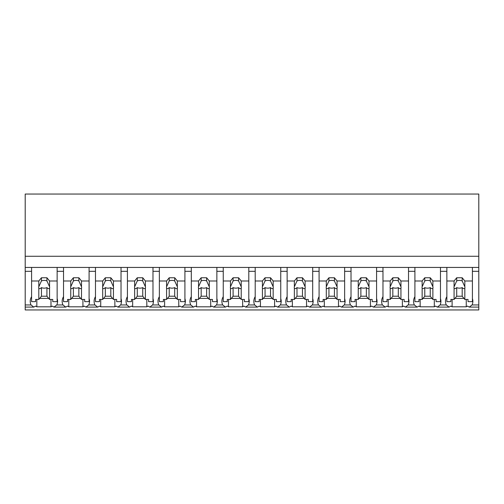 <?xml version="1.0" encoding="UTF-8"?>
<svg xmlns="http://www.w3.org/2000/svg" width="504" height="504" viewBox="0 0 504 504"><rect width="100%" height="100%" fill="white"/><g stroke="black" fill="none" stroke-linecap="round" stroke-linejoin="round"><path stroke-width="0.76" d="M478.8 267.435L478.8 309.954L25.2 309.954L25.2 271.31L31.588 271.31L31.588 267.435L478.8 267.435L478.8 256.278L25.2 256.278L25.2 271.31M478.8 256.278L478.8 194.046L25.2 194.046L25.2 256.278M478.8 304.958L472.046 304.958L469.262 307.094L467.485 306.086A16.544 11.699 -0 0 1 466.25 306.804L452.107 306.804A16.544 11.699 -0 0 1 450.872 306.086L449.089 307.094L437.321 307.094L435.538 306.086A16.544 11.699 -0 0 1 434.309 306.804L420.16 306.804A16.544 11.699 -0 0 1 418.931 306.086L417.148 307.094L405.38 307.094L403.597 306.086A16.544 11.699 -0 0 1 402.362 306.804L388.219 306.804A16.544 11.699 -0 0 1 386.984 306.086L385.201 307.094L373.433 307.094L371.65 306.086A16.544 11.699 -0 0 1 370.421 306.804L356.271 306.804A16.544 11.699 -0 0 1 355.043 306.086L353.26 307.094L341.491 307.094L339.709 306.086A16.544 11.699 -0 0 1 338.474 306.804L324.33 306.804A16.544 11.699 -0 0 1 323.096 306.086L321.319 307.094L309.544 307.094L307.761 306.086A16.544 11.699 -0 0 1 306.533 306.804L292.383 306.804A16.544 11.699 -0 0 1 291.154 306.086L289.372 307.094L277.603 307.094L275.82 306.086A16.544 11.699 -0 0 1 274.592 306.804L260.442 306.804A16.544 11.699 -0 0 1 259.214 306.086L257.431 307.094L245.656 307.094L243.879 306.086A16.544 11.699 -0 0 1 242.644 306.804L228.501 306.804A16.544 11.699 -0 0 1 227.266 306.086L225.483 307.094L213.715 307.094L211.932 306.086A16.544 11.699 -0 0 1 210.703 306.804L196.554 306.804A16.544 11.699 -0 0 1 195.325 306.086L193.542 307.094L181.774 307.094L179.991 306.086A16.544 11.699 -0 0 1 178.756 306.804L164.613 306.804A16.544 11.699 -0 0 1 163.378 306.086L161.595 307.094L149.827 307.094L148.044 306.086A16.544 11.699 -0 0 1 146.815 306.804L132.665 306.804A16.544 11.699 -0 0 1 131.437 306.086L129.654 307.094L117.886 307.094L116.103 306.086A16.544 11.699 -0 0 1 114.868 306.804L100.724 306.804A16.544 11.699 -0 0 1 99.49 306.086L97.713 307.094L85.938 307.094L84.155 306.086A16.544 11.699 -0 0 1 82.927 306.804L68.783 306.804A16.544 11.699 -0 0 1 67.549 306.086L65.766 307.094L53.997 307.094L52.214 306.086A16.544 11.699 -0 0 1 50.986 306.804L36.836 306.804A16.544 11.699 -0 0 1 35.608 306.086L33.825 307.094L25.2 307.094M31.588 296.661A16.544 11.699 180 0 0 30.221 301.316A16.544 11.699 180 0 0 31.04 304.958L33.825 307.094M25.2 267.435L31.588 267.435L31.588 280.993L38.808 280.993L41.448 277.761L46.922 277.761L49.556 280.993L57.141 280.993L57.141 267.435L57.141 271.31L63.535 271.31L63.535 267.435L63.535 280.993L70.755 280.993L73.389 277.761L78.863 277.761L81.503 280.993L89.088 280.993L89.088 267.435L89.088 271.31L95.477 271.31L95.477 267.435L95.477 280.993L102.696 280.993L105.336 277.761L110.811 277.761L113.444 280.993L121.029 280.993L121.029 267.435L121.029 271.31L127.418 271.31L127.418 267.435L127.418 280.993L134.644 280.993L137.277 277.761L142.752 277.761L145.385 280.993L152.977 280.993L152.977 267.435L152.977 271.31L159.365 271.31L159.365 267.435L159.365 280.993L166.585 280.993L169.218 277.761L174.699 277.761L177.332 280.993L184.918 280.993L184.918 267.435L184.918 271.31L191.306 271.31L191.306 267.435L191.306 280.993L198.532 280.993L201.165 277.761L206.64 277.761L209.273 280.993L216.865 280.993L216.865 267.435L216.865 271.31L223.253 271.31L223.253 267.435L223.253 280.993L230.473 280.993L233.106 277.761L238.581 277.761L241.221 280.993L248.806 280.993L248.806 267.435L248.806 271.31L255.194 271.31L255.194 267.435L255.194 280.993L262.414 280.993L265.054 277.761L270.528 277.761L273.162 280.993L280.747 280.993L280.747 267.435L280.747 271.31L287.135 271.31L287.135 267.435L287.135 280.993L294.361 280.993L296.995 277.761L302.469 277.761L305.103 280.993L312.694 280.993L312.694 267.435L312.694 271.31L319.082 271.31L319.082 267.435L319.082 280.993L326.302 280.993L328.936 277.761L334.417 277.761L337.05 280.993L344.635 280.993L344.635 267.435L344.635 271.31L351.023 271.31L351.023 267.435L351.023 280.993L358.25 280.993L360.883 277.761L366.358 277.761L368.991 280.993L376.582 280.993L376.582 267.435L376.582 271.31L382.971 271.31L382.971 267.435L382.971 280.993L390.191 280.993L392.824 277.761L398.305 277.761L400.938 280.993L408.524 280.993L408.524 267.435L408.524 271.31L414.912 271.31L414.912 267.435L414.912 280.993L422.138 280.993L424.771 277.761L430.246 277.761L432.879 280.993L440.464 280.993L440.464 267.435L440.464 271.31L446.859 271.31L446.859 267.435L446.859 280.993L454.079 280.993L456.712 277.761L462.187 277.761L464.827 280.993L472.412 280.993L472.412 267.435L472.412 271.31L478.8 271.31M36.836 299.445L36.836 306.804M50.986 299.445L50.986 306.804M39.652 298.412L48.712 298.412M63.535 296.661A16.544 11.699 180 0 0 62.162 301.316A16.544 11.699 180 0 0 62.981 304.958L56.782 304.958A16.544 11.699 180 0 0 57.141 304.044A16.544 11.699 180 0 0 57.601 301.316A16.544 11.699 180 0 0 57.141 298.589M56.782 304.958L53.997 307.094M472.046 304.958A16.544 11.699 180 0 0 472.865 301.316A16.544 11.699 180 0 0 472.412 298.589M446.859 296.661A16.544 11.699 180 0 0 445.486 301.316A16.544 11.699 180 0 0 446.305 304.958L449.089 307.094M452.107 299.445L452.107 306.804M466.25 299.445L466.25 306.804M454.923 298.412L463.982 298.412M446.305 304.958L440.105 304.958A16.544 11.699 180 0 0 440.464 304.044A16.544 11.699 180 0 0 440.924 301.316A16.544 11.699 180 0 0 440.464 298.589M62.981 304.958L65.766 307.094M68.783 299.445L68.783 306.804M82.927 299.445L82.927 306.804M71.6 298.412L80.659 298.412M95.477 296.661A16.544 11.699 180 0 0 94.109 301.316A16.544 11.699 180 0 0 94.928 304.958L88.723 304.958A16.544 11.699 180 0 0 89.088 304.044A16.544 11.699 180 0 0 89.542 301.316A16.544 11.699 180 0 0 89.088 298.589M88.723 304.958L85.938 307.094M94.928 304.958L97.713 307.094M100.724 299.445L100.724 306.804M114.868 299.445L114.868 306.804M103.54 298.412L112.6 298.412M127.418 296.661A16.544 11.699 180 0 0 126.05 301.316A16.544 11.699 180 0 0 126.869 304.958L120.67 304.958A16.544 11.699 180 0 0 121.029 304.044A16.544 11.699 180 0 0 121.489 301.316A16.544 11.699 180 0 0 121.029 298.589M120.67 304.958L117.886 307.094M126.869 304.958L129.654 307.094M132.665 299.445L132.665 306.804M146.815 299.445L146.815 306.804M135.488 298.412L144.547 298.412M159.365 296.661A16.544 11.699 180 0 0 157.991 301.316A16.544 11.699 180 0 0 158.817 304.958L152.611 304.958A16.544 11.699 180 0 0 152.977 304.044A16.544 11.699 180 0 0 153.43 301.316A16.544 11.699 180 0 0 152.977 298.589M152.611 304.958L149.827 307.094M158.817 304.958L161.595 307.094M164.613 299.445L164.613 306.804M178.756 299.445L178.756 306.804M167.429 298.412L176.488 298.412M191.306 296.661A16.544 11.699 180 0 0 189.939 301.316A16.544 11.699 180 0 0 190.758 304.958L184.552 304.958A16.544 11.699 180 0 0 184.918 304.044A16.544 11.699 180 0 0 185.377 301.316A16.544 11.699 180 0 0 184.918 298.589M184.552 304.958L181.774 307.094M190.758 304.958L193.542 307.094M196.554 299.445L196.554 306.804M210.703 299.445L210.703 306.804M199.37 298.412L208.429 298.412M223.253 296.661A16.544 11.699 180 0 0 221.88 301.316A16.544 11.699 180 0 0 222.699 304.958L216.499 304.958A16.544 11.699 180 0 0 216.865 304.044A16.544 11.699 180 0 0 217.319 301.316A16.544 11.699 180 0 0 216.865 298.589M216.499 304.958L213.715 307.094M222.699 304.958L225.483 307.094M228.501 299.445L228.501 306.804M242.644 299.445L242.644 306.804M231.317 298.412L240.377 298.412M255.194 296.661A16.544 11.699 180 0 0 253.827 301.316A16.544 11.699 180 0 0 254.646 304.958L248.441 304.958A16.544 11.699 180 0 0 248.806 304.044A16.544 11.699 180 0 0 249.259 301.316A16.544 11.699 180 0 0 248.806 298.589M248.441 304.958L245.656 307.094M254.646 304.958L257.431 307.094M260.442 299.445L260.442 306.804M274.592 299.445L274.592 306.804M263.258 298.412L272.317 298.412M287.135 296.661A16.544 11.699 180 0 0 285.768 301.316A16.544 11.699 180 0 0 286.587 304.958L280.388 304.958A16.544 11.699 180 0 0 280.747 304.044A16.544 11.699 180 0 0 281.207 301.316A16.544 11.699 180 0 0 280.747 298.589M280.388 304.958L277.603 307.094M286.587 304.958L289.372 307.094M292.383 299.445L292.383 306.804M306.533 299.445L306.533 306.804M295.205 298.412L304.265 298.412M319.082 296.661A16.544 11.699 180 0 0 317.715 301.316A16.544 11.699 180 0 0 318.534 304.958L312.329 304.958A16.544 11.699 180 0 0 312.694 304.044A16.544 11.699 180 0 0 313.148 301.316A16.544 11.699 180 0 0 312.694 298.589M312.329 304.958L309.544 307.094M318.534 304.958L321.319 307.094M324.33 299.445L324.33 306.804M338.474 299.445L338.474 306.804M327.146 298.412L336.206 298.412M351.023 296.661A16.544 11.699 180 0 0 349.656 301.316A16.544 11.699 180 0 0 350.475 304.958L344.27 304.958A16.544 11.699 180 0 0 344.635 304.044A16.544 11.699 180 0 0 345.095 301.316A16.544 11.699 180 0 0 344.635 298.589M344.27 304.958L341.491 307.094M350.475 304.958L353.26 307.094M356.271 299.445L356.271 306.804M370.421 299.445L370.421 306.804M359.094 298.412L368.147 298.412M382.971 296.661A16.544 11.699 180 0 0 381.597 301.316A16.544 11.699 180 0 0 382.423 304.958L376.217 304.958A16.544 11.699 180 0 0 376.582 304.044A16.544 11.699 180 0 0 377.036 301.316A16.544 11.699 180 0 0 376.582 298.589M376.217 304.958L373.433 307.094M382.423 304.958L385.201 307.094M388.219 299.445L388.219 306.804M402.362 299.445L402.362 306.804M391.035 298.412L400.094 298.412M414.912 296.661A16.544 11.699 180 0 0 413.545 301.316A16.544 11.699 180 0 0 414.364 304.958L408.158 304.958A16.544 11.699 180 0 0 408.524 304.044A16.544 11.699 180 0 0 408.983 301.316A16.544 11.699 180 0 0 408.524 298.589M408.158 304.958L405.38 307.094M414.364 304.958L417.148 307.094M420.16 299.445L420.16 306.804M434.309 299.445L434.309 306.804M422.976 298.412L432.035 298.412M440.105 304.958L437.321 307.094M49.556 280.993L49.556 286.757A5.475 3.875 180 0 1 49.657 287.507A5.475 3.875 180 0 1 49.556 288.257L49.556 299.445L52.763 299.445L52.763 301.644L57.141 301.644L57.141 280.993M38.808 280.993L38.808 286.757A5.475 3.875 180 0 0 38.707 287.507A5.475 3.875 180 0 0 38.808 288.257L38.808 299.445L35.608 299.445L35.608 301.644L31.588 301.644L31.588 280.993M38.808 286.757L41.448 280.93A5.475 3.875 0 0 1 46.922 280.93L46.922 277.761M41.448 277.761L41.448 280.93M49.556 286.757L46.922 280.93M49.556 288.257C48.957 288.899 48.075 288.697 46.922 287.633L46.922 296.22L49.556 299.445M38.808 299.445L41.448 296.22L46.922 296.22M38.808 288.257C39.413 288.899 40.295 288.691 41.448 287.633A5.475 3.875 180 0 0 46.922 287.633M41.448 287.633L41.448 296.22M81.503 280.993L81.503 286.757A5.475 3.875 180 0 1 81.604 287.507A5.475 3.875 180 0 1 81.503 288.257L81.503 299.445L84.703 299.445L84.703 301.644L89.088 301.644L89.088 280.993M70.755 280.993L70.755 286.757A5.475 3.875 180 0 0 70.648 287.507A5.475 3.875 180 0 0 70.755 288.257L70.755 299.445L67.549 299.445L67.549 301.644L63.535 301.644L63.535 280.993M70.755 286.757L73.389 280.93A5.475 3.875 0 0 1 78.863 280.93L78.863 277.761M73.389 277.761L73.389 280.93M81.503 286.757L78.863 280.93M81.503 288.257C80.898 288.899 80.023 288.697 78.863 287.633L78.863 296.22L81.503 299.445M70.755 299.445L73.389 296.22L78.863 296.22M70.755 288.257C71.36 288.899 72.236 288.691 73.389 287.633A5.475 3.875 180 0 0 78.863 287.633M73.389 287.633L73.389 296.22M113.444 280.993L113.444 286.757A5.475 3.875 180 0 1 113.545 287.507A5.475 3.875 180 0 1 113.444 288.257L113.444 299.445L116.651 299.445L116.651 301.644L121.029 301.644L121.029 280.993M102.696 280.993L102.696 286.757A5.475 3.875 180 0 0 102.596 287.507A5.475 3.875 180 0 0 102.696 288.257L102.696 299.445L99.49 299.445L99.49 301.644L95.477 301.644L95.477 280.993M102.696 286.757L105.336 280.93A5.475 3.875 0 0 1 110.811 280.93L110.811 277.761M105.336 277.761L105.336 280.93M113.444 286.757L110.811 280.93M113.444 288.257C112.839 288.899 111.964 288.697 110.811 287.633L110.811 296.22L113.444 299.445M102.696 299.445L105.336 296.22L110.811 296.22M102.696 288.257C103.301 288.899 104.177 288.691 105.336 287.633A5.475 3.875 180 0 0 110.811 287.633M105.336 287.633L105.336 296.22M145.385 280.993L145.385 286.757A5.475 3.875 180 0 1 145.492 287.507A5.475 3.875 180 0 1 145.385 288.257L145.385 299.445L148.592 299.445L148.592 301.644L152.977 301.644L152.977 280.993M134.644 280.993L134.644 286.757A5.475 3.875 180 0 0 134.537 287.507A5.475 3.875 180 0 0 134.644 288.257L134.644 299.445L131.437 299.445L131.437 301.644L127.418 301.644L127.418 280.993M134.644 286.757L137.277 280.93A5.475 3.875 0 0 1 142.752 280.93L142.752 277.761M137.277 277.761L137.277 280.93M145.385 286.757L142.752 280.93M145.385 288.257C144.787 288.899 143.905 288.697 142.752 287.633L142.752 296.22L145.385 299.445M134.644 299.445L137.277 296.22L142.752 296.22M134.644 288.257C135.248 288.899 136.124 288.691 137.277 287.633A5.475 3.875 180 0 0 142.752 287.633M137.277 287.633L137.277 296.22M177.332 280.993L177.332 286.757A5.475 3.875 180 0 1 177.433 287.507A5.475 3.875 180 0 1 177.332 288.257L177.332 299.445L180.539 299.445L180.539 301.644L184.918 301.644L184.918 280.993M166.585 280.993L166.585 286.757A5.475 3.875 180 0 0 166.484 287.507A5.475 3.875 180 0 0 166.585 288.257L166.585 299.445L163.378 299.445L163.378 301.644L159.365 301.644L159.365 280.993M166.585 286.757L169.218 280.93A5.475 3.875 0 0 1 174.699 280.93L174.699 277.761M169.218 277.761L169.218 280.93M177.332 286.757L174.699 280.93M177.332 288.257C176.728 288.899 175.852 288.697 174.699 287.633L174.699 296.22L177.332 299.445M166.585 299.445L169.218 296.22L174.699 296.22M166.585 288.257C167.189 288.899 168.065 288.691 169.218 287.633A5.475 3.875 180 0 0 174.699 287.633M169.218 287.633L169.218 296.22M209.273 280.993L209.273 286.757A5.475 3.875 180 0 1 209.381 287.507A5.475 3.875 180 0 1 209.273 288.257L209.273 299.445L212.48 299.445L212.48 301.644L216.865 301.644L216.865 280.993M198.532 280.993L198.532 286.757A5.475 3.875 180 0 0 198.425 287.507A5.475 3.875 180 0 0 198.532 288.257L198.532 299.445L195.325 299.445L195.325 301.644L191.306 301.644L191.306 280.993M198.532 286.757L201.165 280.93A5.475 3.875 0 0 1 206.64 280.93L206.64 277.761M201.165 277.761L201.165 280.93M209.273 286.757L206.64 280.93M209.273 288.257C208.675 288.899 207.793 288.697 206.64 287.633L206.64 296.22L209.273 299.445M198.532 299.445L201.165 296.22L206.64 296.22M198.532 288.257C199.13 288.899 200.012 288.691 201.165 287.633A5.475 3.875 180 0 0 206.64 287.633M201.165 287.633L201.165 296.22M241.221 280.993L241.221 286.757A5.475 3.875 180 0 1 241.322 287.507A5.475 3.875 180 0 1 241.221 288.257L241.221 299.445L244.427 299.445L244.427 301.644L248.806 301.644L248.806 280.993M230.473 280.993L230.473 286.757A5.475 3.875 180 0 0 230.372 287.507A5.475 3.875 180 0 0 230.473 288.257L230.473 299.445L227.266 299.445L227.266 301.644L223.253 301.644L223.253 280.993M230.473 286.757L233.106 280.93A5.475 3.875 0 0 1 238.581 280.93L238.581 277.761M233.106 277.761L233.106 280.93M241.221 286.757L238.581 280.93M241.221 288.257C240.616 288.899 239.74 288.697 238.581 287.633L238.581 296.22L241.221 299.445M230.473 299.445L233.106 296.22L238.581 296.22M230.473 288.257C231.078 288.899 231.953 288.691 233.106 287.633A5.475 3.875 180 0 0 238.581 287.633M233.106 287.633L233.106 296.22M273.162 280.993L273.162 286.757A5.475 3.875 180 0 1 273.262 287.507A5.475 3.875 180 0 1 273.162 288.257L273.162 299.445L276.368 299.445L276.368 301.644L280.747 301.644L280.747 280.993M262.414 280.993L262.414 286.757A5.475 3.875 180 0 0 262.313 287.507A5.475 3.875 180 0 0 262.414 288.257L262.414 299.445L259.207 299.445L259.207 301.644L255.194 301.644L255.194 280.993M262.414 286.757L265.054 280.93A5.475 3.875 0 0 1 270.528 280.93L270.528 277.761M265.054 277.761L265.054 280.93M273.162 286.757L270.528 280.93M273.162 288.257C272.563 288.899 271.681 288.697 270.528 287.633L270.528 296.22L273.162 299.445M262.414 299.445L265.054 296.22L270.528 296.22M262.414 288.257C263.019 288.899 263.901 288.691 265.054 287.633A5.475 3.875 180 0 0 270.528 287.633M265.054 287.633L265.054 296.22M305.103 280.993L305.103 286.757A5.475 3.875 180 0 1 305.21 287.507A5.475 3.875 180 0 1 305.103 288.257L305.103 299.445L308.309 299.445L308.309 301.644L312.694 301.644L312.694 280.993M294.361 280.993L294.361 286.757A5.475 3.875 180 0 0 294.254 287.507A5.475 3.875 180 0 0 294.361 288.257L294.361 299.445L291.154 299.445L291.154 301.644L287.135 301.644L287.135 280.993M294.361 286.757L296.995 280.93A5.475 3.875 0 0 1 302.469 280.93L302.469 277.761M296.995 277.761L296.995 280.93M305.103 286.757L302.469 280.93M305.103 288.257C304.504 288.899 303.628 288.697 302.469 287.633L302.469 296.22L305.103 299.445M294.361 299.445L296.995 296.22L302.469 296.22M294.361 288.257C294.966 288.899 295.842 288.691 296.995 287.633A5.475 3.875 180 0 0 302.469 287.633M296.995 287.633L296.995 296.22M337.05 280.993L337.05 286.757A5.475 3.875 180 0 1 337.151 287.507A5.475 3.875 180 0 1 337.05 288.257L337.05 299.445L340.257 299.445L340.257 301.644L344.635 301.644L344.635 280.993M326.302 280.993L326.302 286.757A5.475 3.875 180 0 0 326.201 287.507A5.475 3.875 180 0 0 326.302 288.257L326.302 299.445L323.096 299.445L323.096 301.644L319.082 301.644L319.082 280.993M326.302 286.757L328.936 280.93A5.475 3.875 0 0 1 334.417 280.93L334.417 277.761M328.936 277.761L328.936 280.93M337.05 286.757L334.417 280.93M337.05 288.257C336.445 288.899 335.57 288.697 334.417 287.633L334.417 296.22L337.05 299.445M326.302 299.445L328.936 296.22L334.417 296.22M326.302 288.257C326.907 288.899 327.783 288.691 328.936 287.633A5.475 3.875 180 0 0 334.417 287.633M328.936 287.633L328.936 296.22M368.991 280.993L368.991 286.757A5.475 3.875 180 0 1 369.098 287.507A5.475 3.875 180 0 1 368.991 288.257L368.991 299.445L372.198 299.445L372.198 301.644L376.582 301.644L376.582 280.993M358.25 280.993L358.25 286.757A5.475 3.875 180 0 0 358.142 287.507A5.475 3.875 180 0 0 358.25 288.257L358.25 299.445L355.043 299.445L355.043 301.644L351.023 301.644L351.023 280.993M358.25 286.757L360.883 280.93A5.475 3.875 0 0 1 366.358 280.93L366.358 277.761M360.883 277.761L360.883 280.93M368.991 286.757L366.358 280.93M368.991 288.257C368.392 288.899 367.511 288.697 366.358 287.633L366.358 296.22L368.991 299.445M358.25 299.445L360.883 296.22L366.358 296.22M358.25 288.257C358.848 288.899 359.73 288.691 360.883 287.633A5.475 3.875 180 0 0 366.358 287.633M360.883 287.633L360.883 296.22M400.938 280.993L400.938 286.757A5.475 3.875 180 0 1 401.039 287.507A5.475 3.875 180 0 1 400.938 288.257L400.938 299.445L404.145 299.445L404.145 301.644L408.524 301.644L408.524 280.993M390.191 280.993L390.191 286.757A5.475 3.875 180 0 0 390.09 287.507A5.475 3.875 180 0 0 390.191 288.257L390.191 299.445L386.984 299.445L386.984 301.644L382.971 301.644L382.971 280.993M390.191 286.757L392.824 280.93A5.475 3.875 0 0 1 398.305 280.93L398.305 277.761M392.824 277.761L392.824 280.93M400.938 286.757L398.305 280.93M400.938 288.257C400.334 288.899 399.458 288.697 398.305 287.633L398.305 296.22L400.938 299.445M390.191 299.445L392.824 296.22L398.305 296.22M390.191 288.257C390.795 288.899 391.671 288.691 392.824 287.633A5.475 3.875 180 0 0 398.305 287.633M392.824 287.633L392.824 296.22M432.879 280.993L432.879 286.757A5.475 3.875 180 0 1 432.986 287.507A5.475 3.875 180 0 1 432.879 288.257L432.879 299.445L436.086 299.445L436.086 301.644L440.464 301.644L440.464 280.993M422.138 280.993L422.138 286.757A5.475 3.875 180 0 0 422.031 287.507A5.475 3.875 180 0 0 422.138 288.257L422.138 299.445L418.931 299.445L418.931 301.644L414.912 301.644L414.912 280.993M422.138 286.757L424.771 280.93A5.475 3.875 0 0 1 430.246 280.93L430.246 277.761M424.771 277.761L424.771 280.93M432.879 286.757L430.246 280.93M432.879 288.257C432.281 288.899 431.399 288.697 430.246 287.633L430.246 296.22L432.879 299.445M422.138 299.445L424.771 296.22L430.246 296.22M422.138 288.257C422.736 288.899 423.618 288.691 424.771 287.633A5.475 3.875 180 0 0 430.246 287.633M424.771 287.633L424.771 296.22M464.827 280.993L464.827 286.757A5.475 3.875 180 0 1 464.927 287.507A5.475 3.875 180 0 1 464.827 288.257L464.827 299.445L468.033 299.445L468.033 301.644L472.412 301.644L472.412 280.993M454.079 280.993L454.079 286.757A5.475 3.875 180 0 0 453.978 287.507A5.475 3.875 180 0 0 454.079 288.257L454.079 299.445L450.872 299.445L450.872 301.644L446.859 301.644L446.859 280.993M454.079 286.757L456.712 280.93A5.475 3.875 0 0 1 462.187 280.93L462.187 277.761M456.712 277.761L456.712 280.93M464.827 286.757L462.187 280.93M464.827 288.257C464.222 288.899 463.346 288.697 462.187 287.633L462.187 296.22L464.827 299.445M454.079 299.445L456.712 296.22L462.187 296.22M454.079 288.257C454.684 288.899 455.559 288.691 456.712 287.633A5.475 3.875 180 0 0 462.187 287.633M456.712 287.633L456.712 296.22M31.04 304.958L25.2 304.958M478.8 307.094L469.262 307.094"/></g></svg>
